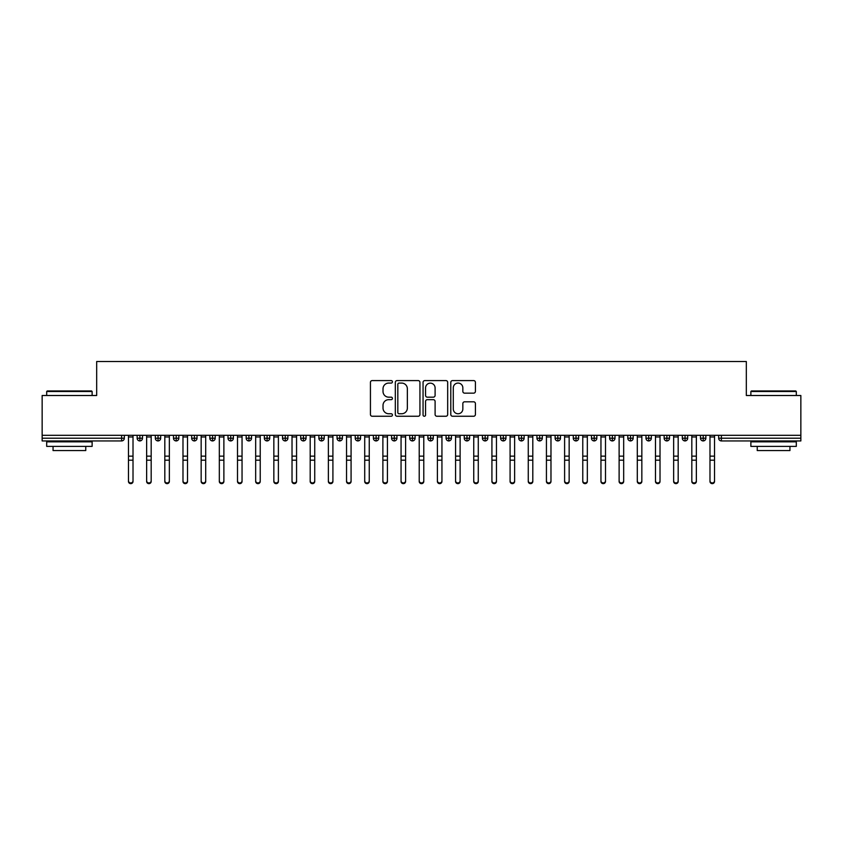 <?xml version="1.0" encoding="UTF-8"?>
<svg xmlns="http://www.w3.org/2000/svg" width="843" height="843" viewBox="0 0 843 843"><rect width="100%" height="100%" fill="white"/><g stroke="black" fill="none" stroke-linecap="round" stroke-linejoin="round"><path stroke-width="1.26" d="M392.427 381.826A1.243 1.243 0 0 0 391.173 380.583L372.227 380.583A1.781 1.781 0 0 0 370.435 382.364L370.435 414.471A1.781 1.781 0 0 0 372.227 416.252L391.173 416.252A1.243 1.243 0 0 0 392.427 415.009A1.243 1.243 0 0 0 391.173 413.755L388.728 413.755A5.711 5.711 0 0 1 383.017 408.044L383.017 405.367A5.711 5.711 0 0 1 388.728 399.666L391.173 399.666A1.243 1.243 0 0 0 392.427 398.412A1.243 1.243 0 0 0 391.173 397.169L388.728 397.169A5.711 5.711 0 0 1 383.017 391.458L383.017 388.781A5.711 5.711 0 0 1 388.728 383.08L391.173 383.08A1.243 1.243 0 0 0 392.427 381.826M473.629 393.154A1.781 1.781 0 0 0 475.41 391.373L475.41 382.364A1.781 1.781 0 0 0 473.629 380.583L452.586 380.583A1.781 1.781 0 0 0 450.794 382.364L450.794 414.471A1.781 1.781 0 0 0 452.586 416.252L473.629 416.252A1.781 1.781 0 0 0 475.41 414.471L475.41 403.586A1.781 1.781 0 0 0 473.629 401.805L464.619 401.805A1.781 1.781 0 0 0 462.839 403.586L462.839 408.981A4.773 4.773 0 0 1 458.065 413.755A4.773 4.773 0 0 1 453.292 408.981L453.292 387.843A4.773 4.773 0 0 1 458.065 383.08A4.773 4.773 0 0 1 462.839 387.843L462.839 391.373A1.781 1.781 0 0 0 464.619 393.154L473.629 393.154M42.15 435.304L800.85 435.304L800.85 395.504L746.329 395.504L746.329 361.521L96.671 361.521L96.671 395.504L42.15 395.504L42.15 438.212L121.613 438.212L121.613 435.304M419.94 382.364A1.781 1.781 0 0 0 418.16 380.583L397.106 380.583A1.781 1.781 0 0 0 395.325 382.364L395.325 414.471A1.781 1.781 0 0 0 397.106 416.252L418.16 416.252A1.781 1.781 0 0 0 419.94 414.471L419.94 382.364M424.84 380.583L445.894 380.583A1.781 1.781 0 0 1 447.675 382.364L447.675 414.471A1.781 1.781 0 0 1 445.894 416.252L436.885 416.252A1.781 1.781 0 0 1 435.104 414.471L435.104 401.447A1.781 1.781 0 0 0 433.313 399.666L427.338 399.666A1.781 1.781 0 0 0 425.557 401.447L425.557 415.009A1.243 1.243 0 0 1 424.314 416.252A1.243 1.243 0 0 1 423.06 415.009L423.06 382.364A1.781 1.781 0 0 1 424.84 380.583M124.332 438.212L121.613 438.212L121.613 440.942A2.729 2.729 0 0 0 124.332 438.212L124.332 435.304L124.332 438.212A2.729 2.729 0 0 1 121.613 440.942L42.15 440.942L42.15 438.212M800.85 435.304L800.85 440.942L721.387 440.942A2.729 2.729 0 0 1 718.668 438.212L718.668 435.304M139.875 435.304L139.875 440.942A2.729 2.729 0 0 1 137.146 438.212L137.146 435.304L137.146 438.212A2.729 2.729 0 0 0 139.875 440.942A2.729 2.729 0 0 0 142.509 438.212L142.509 435.304M158.041 435.304L158.041 440.942A2.729 2.729 0 0 1 155.323 438.212L155.323 435.304L155.323 438.212A2.729 2.729 0 0 0 158.041 440.942A2.729 2.729 0 0 0 160.676 438.212L160.676 435.304M176.219 435.304L176.219 440.942A2.729 2.729 0 0 1 173.489 438.212L173.489 435.304L173.489 438.212A2.729 2.729 0 0 0 176.219 440.942A2.729 2.729 0 0 0 178.853 438.212L178.853 435.304M194.385 435.304L194.385 440.942A2.729 2.729 0 0 1 191.667 438.212L191.667 435.304L191.667 438.212A2.729 2.729 0 0 0 194.385 440.942A2.729 2.729 0 0 0 197.02 438.212L197.02 435.304M212.562 435.304L212.562 440.942A2.729 2.729 0 0 1 209.833 438.212L209.833 435.304L209.833 438.212A2.729 2.729 0 0 0 212.562 440.942A2.729 2.729 0 0 0 215.197 438.212L215.197 435.304M230.74 435.304L230.74 440.942A2.729 2.729 0 0 1 228.01 438.212L228.01 435.304L228.01 438.212A2.729 2.729 0 0 0 230.74 440.942A2.729 2.729 0 0 0 233.374 438.212L233.374 435.304M248.906 435.304L248.906 440.942A2.729 2.729 0 0 1 246.177 438.212L246.177 435.304L246.177 438.212A2.729 2.729 0 0 0 248.906 440.942A2.729 2.729 0 0 0 251.541 438.212L251.541 435.304M267.083 435.304L267.083 440.942A2.729 2.729 0 0 1 264.354 438.212L264.354 435.304L264.354 438.212A2.729 2.729 0 0 0 267.083 440.942A2.729 2.729 0 0 0 269.718 438.212L269.718 435.304M285.25 435.304L285.25 440.942A2.729 2.729 0 0 1 282.521 438.212A2.729 2.729 0 0 0 285.25 440.942A2.729 2.729 0 0 1 282.521 438.212L282.521 435.304M287.885 435.304L287.885 438.212A2.729 2.729 0 0 1 285.25 440.942A2.729 2.729 0 0 0 287.885 438.212L282.521 438.212M303.427 435.304L303.427 440.942A2.729 2.729 0 0 1 300.698 438.212L300.698 435.304L300.698 438.212A2.729 2.729 0 0 0 303.427 440.942A2.729 2.729 0 0 0 306.062 438.212L306.062 435.304M321.594 435.304L321.594 440.942A2.729 2.729 0 0 1 318.875 438.212L318.875 435.304L318.875 438.212A2.729 2.729 0 0 0 321.594 440.942A2.729 2.729 0 0 0 324.228 438.212L324.228 435.304M339.771 435.304L339.771 440.942A2.729 2.729 0 0 1 337.042 438.212L337.042 435.304L337.042 438.212A2.729 2.729 0 0 0 339.771 440.942A2.729 2.729 0 0 0 342.406 438.212L342.406 435.304M357.938 435.304L357.938 440.942A2.729 2.729 0 0 1 355.219 438.212A2.729 2.729 0 0 0 357.938 440.942A2.729 2.729 0 0 1 355.219 438.212L355.219 435.304M360.572 435.304L360.572 438.212A2.729 2.729 0 0 1 357.938 440.942A2.729 2.729 0 0 0 360.572 438.212L355.219 438.212M376.115 440.942A2.729 2.729 0 0 1 373.386 438.212L373.386 435.304L373.386 438.212A2.729 2.729 0 0 0 376.115 440.942A2.729 2.729 0 0 0 378.749 438.212L378.749 435.304L378.749 438.212A2.729 2.729 0 0 1 376.115 440.942L376.115 438.212L378.749 438.212M394.282 435.304L394.282 440.942A2.729 2.729 0 0 1 391.563 438.212L391.563 435.304L391.563 438.212A2.729 2.729 0 0 0 394.282 440.942A2.729 2.729 0 0 0 396.927 438.212L396.927 435.304M412.459 435.304L412.459 440.942A2.729 2.729 0 0 1 409.73 438.212L409.73 435.304L409.73 438.212A2.729 2.729 0 0 0 412.459 440.942A2.729 2.729 0 0 0 415.093 438.212L415.093 435.304M430.636 435.304L430.636 438.212L427.907 438.212L427.907 435.304L427.907 438.212A2.729 2.729 0 0 0 430.636 440.942A2.729 2.729 0 0 0 433.27 438.212L433.27 435.304L433.27 438.212A2.729 2.729 0 0 1 430.636 440.942A2.729 2.729 0 0 1 427.907 438.212A2.729 2.729 0 0 0 430.636 440.942L430.636 438.212L433.27 438.212M448.803 435.304L448.803 440.942A2.729 2.729 0 0 1 446.073 438.212L446.073 435.304L446.073 438.212A2.729 2.729 0 0 0 448.803 440.942A2.729 2.729 0 0 0 451.437 438.212L451.437 435.304M466.98 435.304L466.98 440.942A2.729 2.729 0 0 1 464.251 438.212L464.251 435.304L464.251 438.212A2.729 2.729 0 0 0 466.98 440.942A2.729 2.729 0 0 0 469.614 438.212L469.614 435.304M485.146 435.304L485.146 440.942A2.729 2.729 0 0 1 482.428 438.212L482.428 435.304L482.428 438.212A2.729 2.729 0 0 0 485.146 440.942A2.729 2.729 0 0 0 487.781 438.212L487.781 435.304M503.324 435.304L503.324 440.942A2.729 2.729 0 0 1 500.594 438.212L500.594 435.304M505.958 435.304L505.958 438.212A2.729 2.729 0 0 1 503.324 440.942A2.729 2.729 0 0 0 505.958 438.212L500.594 438.212A2.729 2.729 0 0 0 503.324 440.942M521.49 440.942A2.729 2.729 0 0 1 518.772 438.212L518.772 435.304L518.772 438.212A2.729 2.729 0 0 0 521.49 440.942A2.729 2.729 0 0 0 524.125 438.212L524.125 435.304L524.125 438.212A2.729 2.729 0 0 1 521.49 440.942L521.49 438.212L524.125 438.212M539.668 435.304L539.668 440.942A2.729 2.729 0 0 1 536.938 438.212L536.938 435.304M542.302 435.304L542.302 438.212A2.729 2.729 0 0 1 539.668 440.942A2.729 2.729 0 0 0 542.302 438.212L536.938 438.212A2.729 2.729 0 0 0 539.668 440.942M557.834 435.304L557.834 440.942A2.729 2.729 0 0 1 555.115 438.212L555.115 435.304M560.479 435.304L560.479 438.212L560.479 435.304M576.011 435.304L576.011 440.942A2.729 2.729 0 0 1 573.282 438.212A2.729 2.729 0 0 0 576.011 440.942A2.729 2.729 0 0 1 573.282 438.212L573.282 435.304M578.646 435.304L578.646 438.212L578.646 435.304M594.189 435.304L594.189 440.942A2.729 2.729 0 0 1 591.459 438.212L591.459 435.304M596.823 435.304L596.823 438.212L596.823 435.304M612.355 435.304L612.355 440.942A2.729 2.729 0 0 1 609.626 438.212L609.626 435.304M614.99 435.304L614.99 438.212A2.729 2.729 0 0 1 612.355 440.942A2.729 2.729 0 0 0 614.99 438.212L609.626 438.212A2.729 2.729 0 0 0 612.355 440.942M630.532 435.304L630.532 440.942A2.729 2.729 0 0 1 627.803 438.212L627.803 435.304M633.167 435.304L633.167 438.212L633.167 435.304M648.699 435.304L648.699 440.942A2.729 2.729 0 0 1 645.98 438.212L645.98 435.304M651.333 435.304L651.333 438.212L651.333 435.304M666.876 435.304L666.876 440.942A2.729 2.729 0 0 1 664.147 438.212L664.147 435.304M669.511 435.304L669.511 438.212L669.511 435.304M685.043 435.304L685.043 440.942A2.729 2.729 0 0 1 682.324 438.212L682.324 435.304M687.677 435.304L687.677 438.212A2.729 2.729 0 0 1 685.043 440.942A2.729 2.729 0 0 0 687.677 438.212L682.324 438.212A2.729 2.729 0 0 0 685.043 440.942M703.22 435.304L703.22 440.942A2.729 2.729 0 0 1 700.491 438.212L700.491 435.304L700.491 438.212A2.729 2.729 0 0 0 703.22 440.942A2.729 2.729 0 0 0 705.854 438.212L705.854 435.304M376.115 435.304L376.115 438.212L373.386 438.212M521.49 435.304L521.49 438.212L518.772 438.212M557.834 440.942A2.729 2.729 0 0 0 560.479 438.212A2.729 2.729 0 0 1 557.834 440.942A2.729 2.729 0 0 1 555.115 438.212L560.479 438.212M576.011 440.942A2.729 2.729 0 0 0 578.646 438.212A2.729 2.729 0 0 1 576.011 440.942M594.189 440.942A2.729 2.729 0 0 0 596.823 438.212A2.729 2.729 0 0 1 594.189 440.942A2.729 2.729 0 0 1 591.459 438.212L596.823 438.212M630.532 440.942A2.729 2.729 0 0 0 633.167 438.212A2.729 2.729 0 0 1 630.532 440.942A2.729 2.729 0 0 1 627.803 438.212L633.167 438.212M648.699 440.942A2.729 2.729 0 0 0 651.333 438.212A2.729 2.729 0 0 1 648.699 440.942A2.729 2.729 0 0 1 645.98 438.212L651.333 438.212M666.876 440.942A2.729 2.729 0 0 0 669.511 438.212A2.729 2.729 0 0 1 666.876 440.942A2.729 2.729 0 0 1 664.147 438.212L669.511 438.212M399.066 383.08A1.243 1.243 0 0 0 397.822 384.324L397.822 412.512A1.243 1.243 0 0 0 399.066 413.755L401.658 413.755A5.711 5.711 0 0 0 407.359 408.044L407.359 388.781A5.711 5.711 0 0 0 401.658 383.08L399.066 383.08M435.104 387.938A4.773 4.773 0 0 0 430.33 383.165A4.773 4.773 0 0 0 425.557 387.938L425.557 395.388A1.781 1.781 0 0 0 427.338 397.169L433.313 397.169A1.781 1.781 0 0 0 435.104 395.388L435.104 387.938M133.015 481.479A2.276 2.171 180 0 1 130.739 483.64A2.276 2.171 180 0 1 128.473 481.479L128.473 480.773A2.276 2.171 -0 0 0 130.739 482.944A2.276 2.171 -0 0 0 133.015 480.773L133.015 460.9M128.473 435.304L128.473 480.773M133.015 435.304L133.015 480.773M151.182 481.479A2.276 2.171 180 0 1 148.916 483.64A2.276 2.171 180 0 1 146.64 481.479L146.64 480.773A2.276 2.171 -0 0 0 148.916 482.944A2.276 2.171 -0 0 0 151.182 480.773L151.182 460.9M169.359 481.479A2.276 2.171 180 0 1 167.083 483.64A2.276 2.171 180 0 1 164.817 481.479L164.817 480.773A2.276 2.171 -0 0 0 167.083 482.944A2.276 2.171 -0 0 0 169.359 480.773L169.359 460.9M187.525 481.479A2.276 2.171 180 0 1 185.26 483.64A2.276 2.171 180 0 1 182.984 481.479L182.984 480.773A2.276 2.171 -0 0 0 185.26 482.944A2.276 2.171 -0 0 0 187.525 480.773L187.525 460.9M205.703 481.479A2.276 2.171 180 0 1 203.426 483.64A2.276 2.171 180 0 1 201.161 481.479L201.161 480.773A2.276 2.171 -0 0 0 203.426 482.944A2.276 2.171 -0 0 0 205.703 480.773L205.703 460.9M146.64 435.304L146.64 480.773M151.182 435.304L151.182 480.773M164.817 435.304L164.817 480.773M169.359 435.304L169.359 480.773M182.984 435.304L182.984 480.773M187.525 435.304L187.525 480.773M201.161 435.304L201.161 480.773M205.703 435.304L205.703 480.773M47.24 390.962L91.581 390.962L92.129 391.51L46.692 391.51L47.24 390.962M69.411 446.39L46.692 446.39L46.692 441.848L92.129 441.848L92.129 446.39L69.411 446.39M85.765 446.39L85.765 450.573L53.056 450.573L53.056 446.39M751.419 390.962L795.76 390.962L796.308 391.51L750.871 391.51L751.419 390.962M773.589 446.39L750.871 446.39L750.871 441.848L796.308 441.848L796.308 446.39L773.589 446.39M789.944 446.39L789.944 450.573L757.235 450.573L757.235 446.39M223.88 481.479A2.276 2.171 180 0 1 221.604 483.64A2.276 2.171 180 0 1 219.328 481.479L219.328 480.773A2.276 2.171 -0 0 0 221.604 482.944A2.276 2.171 -0 0 0 223.88 480.773L223.88 460.9M219.328 435.304L219.328 480.773M223.88 435.304L223.88 480.773M242.046 481.479A2.276 2.171 180 0 1 239.77 483.64A2.276 2.171 180 0 1 237.505 481.479L237.505 480.773A2.276 2.171 -0 0 0 239.77 482.944A2.276 2.171 -0 0 0 242.046 480.773L242.046 460.9M260.224 481.479A2.276 2.171 180 0 1 257.947 483.64A2.276 2.171 180 0 1 255.671 481.479L255.671 480.773A2.276 2.171 -0 0 0 257.947 482.944A2.276 2.171 -0 0 0 260.224 480.773L260.224 460.9M278.39 481.479A2.276 2.171 180 0 1 276.125 483.64A2.276 2.171 180 0 1 273.849 481.479L273.849 480.773A2.276 2.171 -0 0 0 276.125 482.944A2.276 2.171 -0 0 0 278.39 480.773L278.39 460.9M296.567 481.479A2.276 2.171 180 0 1 294.291 483.64A2.276 2.171 180 0 1 292.026 481.479L292.026 480.773A2.276 2.171 -0 0 0 294.291 482.944A2.276 2.171 -0 0 0 296.567 480.773L296.567 460.9M237.505 435.304L237.505 480.773M242.046 435.304L242.046 480.773M255.671 435.304L255.671 480.773M260.224 435.304L260.224 480.773M273.849 435.304L273.849 480.773M278.39 435.304L278.39 480.773M292.026 435.304L292.026 480.773M296.567 435.304L296.567 480.773M314.734 481.479A2.276 2.171 180 0 1 312.468 483.64A2.276 2.171 180 0 1 310.192 481.479L310.192 480.773A2.276 2.171 -0 0 0 312.468 482.944A2.276 2.171 -0 0 0 314.734 480.773L314.734 460.9M332.911 481.479A2.276 2.171 180 0 1 330.635 483.64A2.276 2.171 180 0 1 328.37 481.479L328.37 480.773A2.276 2.171 -0 0 0 330.635 482.944A2.276 2.171 -0 0 0 332.911 480.773L332.911 460.9M351.078 481.479A2.276 2.171 180 0 1 348.812 483.64A2.276 2.171 180 0 1 346.536 481.479L346.536 480.773A2.276 2.171 -0 0 0 348.812 482.944A2.276 2.171 -0 0 0 351.078 480.773L351.078 460.9M369.255 481.479A2.276 2.171 180 0 1 366.979 483.64A2.276 2.171 180 0 1 364.713 481.479L364.713 480.773A2.276 2.171 -0 0 0 366.979 482.944A2.276 2.171 -0 0 0 369.255 480.773L369.255 460.9M387.422 481.479A2.276 2.171 180 0 1 385.156 483.64A2.276 2.171 180 0 1 382.88 481.479L382.88 480.773A2.276 2.171 -0 0 0 385.156 482.944A2.276 2.171 -0 0 0 387.422 480.773L387.422 460.9M310.192 435.304L310.192 480.773M314.734 435.304L314.734 480.773M328.37 435.304L328.37 480.773M332.911 435.304L332.911 480.773M346.536 435.304L346.536 480.773M351.078 435.304L351.078 480.773M364.713 435.304L364.713 480.773M369.255 435.304L369.255 480.773M382.88 435.304L382.88 480.773M387.422 435.304L387.422 480.773M405.599 481.479A2.276 2.171 180 0 1 403.323 483.64A2.276 2.171 180 0 1 401.057 481.479L401.057 480.773A2.276 2.171 -0 0 0 403.323 482.944A2.276 2.171 -0 0 0 405.599 480.773L405.599 460.9M401.057 435.304L401.057 480.773M405.599 435.304L405.599 480.773M423.776 481.479A2.276 2.171 180 0 1 421.5 483.64A2.276 2.171 180 0 1 419.224 481.479L419.224 480.773A2.276 2.171 -0 0 0 421.5 482.944A2.276 2.171 -0 0 0 423.776 480.773L423.776 460.9M419.224 435.304L419.224 480.773M423.776 435.304L423.776 480.773M441.943 481.479A2.276 2.171 180 0 1 439.677 483.64A2.276 2.171 180 0 1 437.401 481.479L437.401 480.773A2.276 2.171 -0 0 0 439.677 482.944A2.276 2.171 -0 0 0 441.943 480.773L441.943 460.9M437.401 435.304L437.401 480.773M441.943 435.304L441.943 480.773M460.12 481.479A2.276 2.171 180 0 1 457.844 483.64A2.276 2.171 180 0 1 455.578 481.479L455.578 480.773A2.276 2.171 -0 0 0 457.844 482.944A2.276 2.171 -0 0 0 460.12 480.773L460.12 460.9M455.578 481.479L455.578 435.304M460.12 435.304L460.12 480.773M478.287 481.479A2.276 2.171 180 0 1 476.021 483.64A2.276 2.171 180 0 1 473.745 481.479L473.745 480.773A2.276 2.171 -0 0 0 476.021 482.944A2.276 2.171 -0 0 0 478.287 480.773L478.287 460.9M473.745 435.304L473.745 480.773M478.287 435.304L478.287 480.773M496.464 481.479A2.276 2.171 180 0 1 494.188 483.64A2.276 2.171 180 0 1 491.922 481.479L491.922 480.773A2.276 2.171 -0 0 0 494.188 482.944A2.276 2.171 -0 0 0 496.464 480.773L496.464 460.9M491.922 481.479L491.922 435.304M496.464 435.304L496.464 480.773M514.63 481.479A2.276 2.171 180 0 1 512.365 483.64A2.276 2.171 180 0 1 510.089 481.479L510.089 480.773A2.276 2.171 -0 0 0 512.365 482.944A2.276 2.171 -0 0 0 514.63 480.773L514.63 460.9M510.089 435.304L510.089 480.773M514.63 435.304L514.63 480.773M532.808 481.479A2.276 2.171 180 0 1 530.532 483.64A2.276 2.171 180 0 1 528.266 481.479L528.266 480.773A2.276 2.171 -0 0 0 530.532 482.944A2.276 2.171 -0 0 0 532.808 480.773L532.808 460.9M528.266 435.304L528.266 480.773M532.808 435.304L532.808 480.773M550.974 481.479A2.276 2.171 180 0 1 548.709 483.64A2.276 2.171 180 0 1 546.433 481.479L546.433 480.773A2.276 2.171 -0 0 0 548.709 482.944A2.276 2.171 -0 0 0 550.974 480.773L550.974 460.9M546.433 435.304L546.433 480.773M550.974 435.304L550.974 480.773M569.151 481.479A2.276 2.171 180 0 1 566.875 483.64A2.276 2.171 180 0 1 564.61 481.479L564.61 480.773A2.276 2.171 -0 0 0 566.875 482.944A2.276 2.171 -0 0 0 569.151 480.773L569.151 460.9M564.61 481.479L564.61 435.304M569.151 435.304L569.151 480.773M587.329 481.479A2.276 2.171 180 0 1 585.053 483.64A2.276 2.171 180 0 1 582.776 481.479L582.776 480.773A2.276 2.171 -0 0 0 585.053 482.944A2.276 2.171 -0 0 0 587.329 480.773L587.329 460.9M582.776 481.479L582.776 435.304M587.329 435.304L587.329 480.773M605.495 481.479A2.276 2.171 180 0 1 603.23 483.64A2.276 2.171 180 0 1 600.954 481.479L600.954 480.773A2.276 2.171 -0 0 0 603.23 482.944A2.276 2.171 -0 0 0 605.495 480.773L605.495 460.9M600.954 481.479L600.954 435.304M605.495 435.304L605.495 480.773M623.672 481.479A2.276 2.171 180 0 1 621.396 483.64A2.276 2.171 180 0 1 619.12 481.479L619.12 480.773A2.276 2.171 -0 0 0 621.396 482.944A2.276 2.171 -0 0 0 623.672 480.773L623.672 460.9M619.12 435.304L619.12 480.773M623.672 435.304L623.672 480.773M641.839 481.479A2.276 2.171 180 0 1 639.574 483.64A2.276 2.171 180 0 1 637.297 481.479L637.297 480.773A2.276 2.171 -0 0 0 639.574 482.944A2.276 2.171 -0 0 0 641.839 480.773L641.839 460.9M637.297 435.304L637.297 480.773M641.839 435.304L641.839 480.773M660.016 481.479A2.276 2.171 180 0 1 657.74 483.64A2.276 2.171 180 0 1 655.475 481.479L655.475 480.773A2.276 2.171 -0 0 0 657.74 482.944A2.276 2.171 -0 0 0 660.016 480.773L660.016 460.9M655.475 481.479L655.475 435.304M660.016 435.304L660.016 480.773M678.183 481.479A2.276 2.171 180 0 1 675.917 483.64A2.276 2.171 180 0 1 673.641 481.479L673.641 480.773A2.276 2.171 -0 0 0 675.917 482.944A2.276 2.171 -0 0 0 678.183 480.773L678.183 460.9M673.641 435.304L673.641 480.773M678.183 435.304L678.183 480.773M696.36 481.479A2.276 2.171 180 0 1 694.084 483.64A2.276 2.171 180 0 1 691.818 481.479L691.818 480.773A2.276 2.171 -0 0 0 694.084 482.944A2.276 2.171 -0 0 0 696.36 480.773L696.36 460.9M691.818 481.479L691.818 435.304M696.36 435.304L696.36 480.773M714.527 481.479A2.276 2.171 180 0 1 712.261 483.64A2.276 2.171 180 0 1 709.985 481.479L709.985 480.773A2.276 2.171 -0 0 0 712.261 482.944A2.276 2.171 -0 0 0 714.527 480.773L714.527 460.9M709.985 481.479L709.985 435.304M714.527 435.304L714.527 480.773M721.387 435.304L721.387 438.212L800.85 438.212M721.387 438.212L721.387 440.942A2.729 2.729 0 0 1 718.668 438.212L721.387 438.212M137.146 438.212A2.729 2.729 0 0 0 139.875 440.942A2.729 2.729 0 0 0 142.509 438.212L137.146 438.212M155.323 438.212A2.729 2.729 0 0 0 158.041 440.942A2.729 2.729 0 0 0 160.676 438.212L155.323 438.212M173.489 438.212A2.729 2.729 0 0 0 176.219 440.942A2.729 2.729 0 0 0 178.853 438.212L173.489 438.212M191.667 438.212A2.729 2.729 0 0 0 194.385 440.942A2.729 2.729 0 0 0 197.02 438.212L191.667 438.212M209.833 438.212A2.729 2.729 0 0 0 212.562 440.942A2.729 2.729 0 0 0 215.197 438.212L209.833 438.212M228.01 438.212A2.729 2.729 0 0 0 230.74 440.942A2.729 2.729 0 0 0 233.374 438.212L228.01 438.212M246.177 438.212A2.729 2.729 0 0 0 248.906 440.942A2.729 2.729 0 0 0 251.541 438.212L246.177 438.212M264.354 438.212A2.729 2.729 0 0 0 267.083 440.942A2.729 2.729 0 0 0 269.718 438.212L264.354 438.212M300.698 438.212A2.729 2.729 0 0 0 303.427 440.942A2.729 2.729 0 0 0 306.062 438.212L300.698 438.212M318.875 438.212A2.729 2.729 0 0 0 321.594 440.942A2.729 2.729 0 0 0 324.228 438.212L318.875 438.212M337.042 438.212A2.729 2.729 0 0 0 339.771 440.942A2.729 2.729 0 0 0 342.406 438.212L337.042 438.212M391.563 438.212L396.927 438.212A2.729 2.729 0 0 1 394.282 440.942M409.73 438.212A2.729 2.729 0 0 0 412.459 440.942A2.729 2.729 0 0 0 415.093 438.212L409.73 438.212M446.073 438.212L451.437 438.212A2.729 2.729 0 0 1 448.803 440.942M464.251 438.212A2.729 2.729 0 0 0 466.98 440.942A2.729 2.729 0 0 0 469.614 438.212L464.251 438.212M482.428 438.212L487.781 438.212A2.729 2.729 0 0 1 485.146 440.942M573.282 438.212L578.646 438.212M700.491 438.212L705.854 438.212A2.729 2.729 0 0 1 703.22 440.942M133.015 436.969L128.473 436.969M133.015 456.147L128.473 456.147M133.015 460.194L128.473 460.194M151.182 436.969L146.64 436.969M151.182 456.147L146.64 456.147M151.182 460.194L146.64 460.194M169.359 436.969L164.817 436.969M169.359 456.147L164.817 456.147M169.359 460.194L164.817 460.194M187.525 436.969L182.984 436.969M187.525 456.147L182.984 456.147M187.525 460.194L182.984 460.194M205.703 436.969L201.161 436.969M205.703 456.147L201.161 456.147M205.703 460.194L201.161 460.194M223.88 436.969L219.328 436.969M223.88 456.147L219.328 456.147M223.88 460.194L219.328 460.194M242.046 436.969L237.505 436.969M242.046 456.147L237.505 456.147M242.046 460.194L237.505 460.194M260.224 436.969L255.671 436.969M260.224 456.147L255.671 456.147M260.224 460.194L255.671 460.194M278.39 436.969L273.849 436.969M278.39 456.147L273.849 456.147M278.39 460.194L273.849 460.194M296.567 436.969L292.026 436.969M296.567 456.147L292.026 456.147M296.567 460.194L292.026 460.194M314.734 436.969L310.192 436.969M314.734 456.147L310.192 456.147M314.734 460.194L310.192 460.194M332.911 436.969L328.37 436.969M332.911 456.147L328.37 456.147M332.911 460.194L328.37 460.194M351.078 436.969L346.536 436.969M351.078 456.147L346.536 456.147M351.078 460.194L346.536 460.194M369.255 436.969L364.713 436.969M369.255 456.147L364.713 456.147M369.255 460.194L364.713 460.194M387.422 436.969L382.88 436.969M387.422 456.147L382.88 456.147M387.422 460.194L382.88 460.194M405.599 436.969L401.057 436.969M405.599 456.147L401.057 456.147M405.599 460.194L401.057 460.194M423.776 436.969L419.224 436.969M423.776 456.147L419.224 456.147M423.776 460.194L419.224 460.194M441.943 436.969L437.401 436.969M441.943 456.147L437.401 456.147M441.943 460.194L437.401 460.194M460.12 436.969L455.578 436.969M460.12 456.147L455.578 456.147M460.12 460.194L455.578 460.194M478.287 436.969L473.745 436.969M478.287 456.147L473.745 456.147M478.287 460.194L473.745 460.194M496.464 436.969L491.922 436.969M496.464 456.147L491.922 456.147M496.464 460.194L491.922 460.194M514.63 436.969L510.089 436.969M514.63 456.147L510.089 456.147M514.63 460.194L510.089 460.194M532.808 436.969L528.266 436.969M532.808 456.147L528.266 456.147M532.808 460.194L528.266 460.194M550.974 436.969L546.433 436.969M550.974 456.147L546.433 456.147M550.974 460.194L546.433 460.194M569.151 436.969L564.61 436.969M569.151 456.147L564.61 456.147M569.151 460.194L564.61 460.194M587.329 436.969L582.776 436.969M587.329 456.147L582.776 456.147M587.329 460.194L582.776 460.194M605.495 436.969L600.954 436.969M605.495 456.147L600.954 456.147M605.495 460.194L600.954 460.194M623.672 436.969L619.12 436.969M623.672 456.147L619.12 456.147M623.672 460.194L619.12 460.194M641.839 436.969L637.297 436.969M641.839 456.147L637.297 456.147M641.839 460.194L637.297 460.194M660.016 436.969L655.475 436.969M660.016 456.147L655.475 456.147M660.016 460.194L655.475 460.194M678.183 436.969L673.641 436.969M678.183 456.147L673.641 456.147M678.183 460.194L673.641 460.194M696.36 436.969L691.818 436.969M696.36 456.147L691.818 456.147M696.36 460.194L691.818 460.194M714.527 436.969L709.985 436.969M714.527 456.147L709.985 456.147M714.527 460.194L709.985 460.194M46.692 395.504L46.692 391.51M57.05 441.848L57.05 440.942M81.771 441.848L81.771 440.942M92.129 395.504L92.129 391.51M750.871 395.504L750.871 391.51M761.229 441.848L761.229 440.942M785.95 441.848L785.95 440.942M796.308 395.504L796.308 391.51"/></g></svg>
